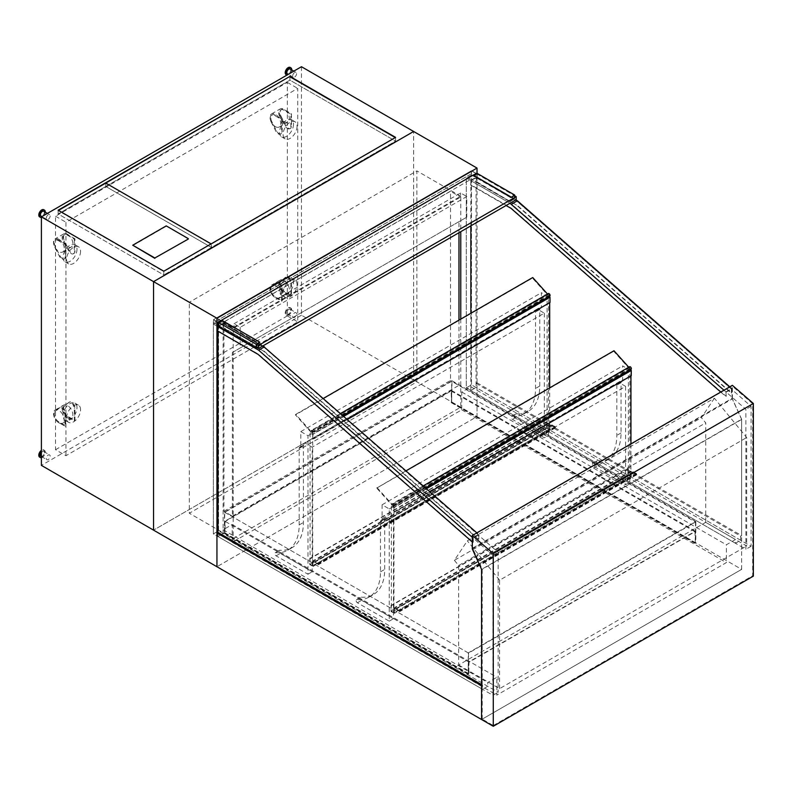 <?xml version="1.0" encoding="UTF-8"?>
<svg xmlns="http://www.w3.org/2000/svg" width="793" height="793" viewBox="0 0 793 793"><rect width="100%" height="100%" fill="white"/><g stroke="black" fill="none" stroke-linecap="round" stroke-linejoin="round"><path stroke-width="0.59" stroke-dasharray="3.96 2.97" d="M470.844 225.846L470.844 179.377L223.12 322.394L223.12 533.52L217.916 536.524L213.367 533.887L213.367 319.698L471.498 170.664L471.498 384.863L466.294 387.866L466.294 176.75L218.571 319.767L218.571 530.884L213.367 533.887L492.949 695.302L492.949 555.368L258.885 350.328L264.079 347.324L218.571 321.046L218.571 530.884L498.153 692.299L498.153 552.364L264.079 347.324L223.12 323.673L223.12 327.806L263.633 351.19L478.486 539.399L478.486 535.126L264.079 347.324L258.885 350.328L213.367 324.05L213.367 533.887L218.571 530.884L223.12 533.52L217.916 536.524L217.916 532.39L217.916 536.524L482.55 689.295L482.55 685.172L481.569 685.737M223.12 322.394L218.571 319.767M470.844 179.377L466.294 176.75M476.048 173.479L476.048 387.49L470.844 390.493L470.844 313.265M301.469 66.721L301.469 315.227L413.629 379.986L413.629 131.479L413.629 379.986L153.555 530.14L413.629 379.986L477.019 416.583L477.019 382.801L476.048 383.366L476.048 387.49L470.844 390.493L466.294 387.866L745.876 549.281L745.876 409.337L511.802 204.307L466.294 178.028L466.294 387.866L471.498 384.863L751.07 546.278L751.07 406.333L517.006 201.303L511.802 204.307L470.844 180.655L470.844 184.779L511.346 208.172L726.21 396.371L726.21 392.109L511.802 204.307L517.006 201.303L471.498 175.025L471.498 384.863L740.672 540.271L735.468 543.274L735.468 539.518L726.368 544.781L726.368 562.604L496.854 695.114L496.854 677.291L487.745 682.545L487.745 686.292L482.55 689.295M476.048 173.3L471.498 170.664M217.916 322.325L213.367 319.698M217.916 331.187L217.916 326.3M460.763 319.083L460.763 407.196L233.201 538.586L233.201 327.618L189.309 302.282L416.88 170.892L416.88 381.859L189.309 513.249L189.309 302.282M233.201 538.586L189.309 513.249M460.763 407.196L416.88 381.859M233.201 327.618L460.763 196.228L460.763 231.665M460.763 196.228L416.88 170.892M493.276 725.526L752.696 575.748L752.696 403.766L493.276 553.544L493.276 725.526L482.223 719.142L741.643 569.364L481.569 719.519L741.643 569.364L477.019 416.583L216.945 566.737L477.019 416.583L477.019 173.598M476.048 383.366L740.672 536.147L740.672 540.271M477.019 382.801L741.643 535.582L740.672 536.147M482.223 719.142L482.223 569.245L472.628 548.161L732.058 398.383L741.643 419.467L741.643 535.582M481.569 684.607L482.55 685.172M735.468 543.274L470.844 390.493L470.844 386.746L461.744 392L461.744 409.832L232.22 542.343L232.22 524.51L223.12 529.764L223.12 533.52L487.745 686.292M223.12 529.764L487.745 682.545M232.22 524.51L496.854 677.291M232.22 542.343L496.854 695.114M461.744 409.832L726.368 562.604M461.744 392L726.368 544.781M470.844 386.746L735.468 539.518M224.905 533.233L224.905 521.219L451.504 390.404L451.504 402.418L451.177 390.969L225.232 521.407L224.905 533.233L468.732 674L469.059 662.175L694.995 531.736L695.322 543.185L695.322 531.171L468.732 661.986L224.905 521.219M451.504 390.404L695.322 531.171M451.504 402.418L695.322 543.185M451.177 402.606L694.995 543.374M451.177 390.969L694.995 531.736M225.232 521.407L469.059 662.175M225.232 533.045L469.059 673.812M468.732 661.986L468.732 674M240.19 327.331L240.19 347.978L232.389 352.488L232.389 516.154L223.933 511.277L223.933 322.077L234.014 327.896L234.014 323.772L240.19 327.331L466.78 196.515L466.78 217.163L458.978 221.663L458.978 232.696M240.19 347.978L466.78 217.163M234.014 323.772L460.604 192.947L466.78 196.515M234.014 327.896L460.604 197.08L460.604 192.947M223.933 322.077L450.523 191.262L460.604 197.08M223.933 511.277L450.523 380.452L450.523 191.262M232.389 516.154L458.978 385.339L450.523 380.452M458.978 320.114L458.978 385.339M232.389 352.488L458.978 221.663M300.815 445.488A3.678 2.121 60 0 1 300.061 447.173A3.678 2.121 60 0 1 299.823 447.272A2.3 1.328 -120 0 0 299.665 447.341A2.3 1.328 -120 0 0 299.189 448.392L299.189 524.916A55.173 31.849 60 0 1 287.77 550.173A55.173 31.849 60 0 1 275.597 552.671A1.844 1.061 -120 0 0 275.191 552.761A1.844 1.061 -120 0 0 274.913 554.228A1.844 1.061 -120 0 0 276.113 555.853L307.971 574.241L307.971 435.724L300.815 431.6L300.815 445.488L305.047 443.049L312.194 447.173L312.194 571.803L280.335 553.415A1.844 1.061 60 0 1 279.136 551.789A1.844 1.061 60 0 1 279.423 550.312A1.844 1.061 60 0 1 279.82 550.233A55.173 31.849 -120 0 0 291.993 547.735A55.173 31.849 -120 0 0 303.422 522.478L303.422 445.953A2.3 1.328 60 0 1 303.897 444.903A2.3 1.328 60 0 1 304.046 444.833A3.678 2.121 -120 0 0 304.284 444.734A3.678 2.121 -120 0 0 305.047 443.049L537.158 309.032L544.315 313.166L312.194 447.173M536.157 310.826A3.678 2.121 -120 0 0 536.405 310.717A3.678 2.121 -120 0 0 537.158 309.032L541.391 306.594A3.678 2.121 60 0 1 540.628 308.279A3.678 2.121 60 0 1 540.39 308.388A2.3 1.328 -120 0 0 540.241 308.447A2.3 1.328 -120 0 0 539.765 309.508L539.765 386.022A55.173 31.849 60 0 1 528.336 411.28A55.173 31.849 60 0 1 516.164 413.777A1.844 1.061 -120 0 0 515.757 413.867A1.844 1.061 -120 0 0 515.48 415.344A1.844 1.061 -120 0 0 516.679 416.959L548.538 435.357L544.315 437.795L512.456 419.398A1.844 1.061 60 0 1 511.257 417.782A1.844 1.061 60 0 1 511.535 416.305A1.844 1.061 60 0 1 511.941 416.226A55.173 31.849 -120 0 0 524.114 413.718A55.173 31.849 -120 0 0 535.533 388.461L535.533 311.946A2.3 1.328 60 0 1 536.009 310.896A2.3 1.328 60 0 1 536.157 310.826L540.39 308.388M544.315 313.166L544.315 437.795M548.538 435.357L548.538 296.84L541.391 292.706L541.391 306.594M307.971 574.241L312.194 571.803M307.971 435.724L548.538 296.84M300.815 431.6L541.391 292.706M382.097 518.691A3.678 2.121 60 0 1 381.334 520.367A3.678 2.121 60 0 1 381.096 520.476A2.3 1.328 -120 0 0 380.947 520.545A2.3 1.328 -120 0 0 380.471 521.596L380.471 571.842A55.173 31.849 60 0 1 369.042 597.099A55.173 31.849 60 0 1 356.87 599.597A1.844 1.061 -120 0 0 356.463 599.677A1.844 1.061 -120 0 0 356.186 601.153A1.844 1.061 -120 0 0 357.385 602.769L389.244 621.167L389.244 508.928L382.097 504.794L382.097 518.691L386.32 516.243L393.467 520.377L393.467 618.728L361.608 600.331A1.844 1.061 60 0 1 360.409 598.715A1.844 1.061 60 0 1 360.696 597.238A1.844 1.061 60 0 1 361.102 597.159A55.173 31.849 -120 0 0 373.265 594.651A55.173 31.849 -120 0 0 384.694 569.404L384.694 519.157A2.3 1.328 60 0 1 385.17 518.107A2.3 1.328 60 0 1 385.319 518.037A3.678 2.121 -120 0 0 385.557 517.928A3.678 2.121 -120 0 0 386.32 516.243L618.441 382.236L625.588 386.369L393.467 520.377M617.44 384.02A3.678 2.121 -120 0 0 617.678 383.921A3.678 2.121 -120 0 0 618.441 382.236L622.664 379.797A3.678 2.121 60 0 1 621.9 381.483A3.678 2.121 60 0 1 621.662 381.582A2.3 1.328 -120 0 0 621.514 381.651A2.3 1.328 -120 0 0 621.038 382.702L621.038 432.948A55.173 31.849 60 0 1 609.609 458.205A55.173 31.849 60 0 1 597.436 460.703A1.844 1.061 -120 0 0 597.04 460.792A1.844 1.061 -120 0 0 596.752 462.26A1.844 1.061 -120 0 0 597.952 463.885L629.811 482.273L625.588 484.711L593.729 466.324A1.844 1.061 60 0 1 592.53 464.698A1.844 1.061 60 0 1 592.807 463.231A1.844 1.061 60 0 1 593.214 463.142A55.173 31.849 -120 0 0 605.386 460.644A55.173 31.849 -120 0 0 616.815 435.387L616.815 385.14A2.3 1.328 60 0 1 617.291 384.09A2.3 1.328 60 0 1 617.44 384.02L621.662 381.582M629.811 482.273L629.811 370.034L622.664 365.91L622.664 379.797M625.588 386.369L625.588 484.711M389.244 621.167L393.467 618.728M389.244 508.928L629.811 370.034M382.097 504.794L622.664 365.91M310.083 433.008L310.083 564.388L312.69 565.895L312.69 561.008L318.211 564.2L315.118 562.049L318.211 563.456L318.558 564.616L313.007 561.573L313.007 566.46L309.756 564.576L309.756 558.569L310.083 564.388L547.081 427.566L549.678 429.063L549.678 424.186L555.209 427.377L552.116 425.217L555.209 426.624L555.546 427.784L550.005 424.751L550.005 429.628L546.754 427.754L546.754 421.747L547.081 427.566L310.083 564.388L312.69 565.895L549.678 429.063L547.081 427.566L547.081 296.176L310.083 433.008L312.69 434.505L549.678 297.682L547.081 296.176M312.69 434.505L312.69 565.895L549.678 429.063L549.678 387.876M549.678 302.688L549.678 297.682M633.389 471.766L396.401 608.588L399.484 610.372L399.831 611.532L394.28 608.499L394.28 613.376L391.028 611.502L391.028 605.495L391.355 611.314L628.353 474.492L630.95 475.988L630.95 471.111L636.482 474.303L633.389 472.142L636.482 473.55L636.819 474.71L631.278 471.676L631.278 476.553L628.026 474.67L628.026 468.673L628.353 474.492L391.355 611.314L393.962 612.811L630.95 475.988L628.353 474.492L628.353 369.379L391.355 506.202L393.962 507.708L630.95 370.876L628.353 369.379M391.355 506.202L391.355 611.314L393.962 612.811L630.95 475.988L630.95 443.892M630.95 375.882L630.95 370.876M630.95 471.111L393.962 607.934L393.962 612.811L393.962 507.708M631.278 471.676L394.28 608.499M631.278 476.553L394.28 613.376M628.026 474.67L391.028 611.502M628.026 468.673L391.028 605.495M628.353 468.851L391.355 605.683M393.962 607.934L399.484 611.125L396.401 608.588M633.389 472.142L396.401 608.965M552.116 424.84L315.118 561.672M552.116 425.217L315.118 562.049M549.678 424.186L312.69 561.008M547.081 421.935L310.083 558.758M546.754 421.747L309.756 558.569M546.754 427.754L309.756 564.576M550.005 429.628L313.007 566.46M550.005 424.751L313.007 561.573M753.35 576.124L752.696 575.748M741.643 419.467L482.223 569.245M752.696 403.766L732.058 385.904L472.628 535.681L493.276 553.544M732.058 398.383L732.058 385.904M472.628 535.681L472.628 548.161M741.643 569.364L741.643 419.21L481.569 569.364M741.643 419.21L732.385 398.849L472.311 548.994M732.385 398.849L732.385 385.329M751.07 406.333L745.876 409.337M751.07 546.278L745.876 549.281M471.498 175.025L466.294 178.028M726.21 392.109L731.404 389.105L517.006 201.303L476.048 177.652L470.844 180.655M731.404 389.105L731.404 393.368L516.55 205.169L476.048 181.775L476.048 177.652M726.21 396.371L725.882 391.911L723.94 390.206M720.738 392.059L725.882 396.559M516.55 205.169L476.365 181.587L476.365 177.087L515.837 199.876M725.882 391.911L731.731 388.53L731.731 393.189L516.877 204.981M509.988 203.256L470.517 180.467L470.844 184.779M470.517 180.467L476.365 177.087M470.517 184.967L506.083 205.506M729.788 386.825L731.731 388.53M492.949 555.368L498.153 552.364M492.949 695.302L498.153 692.299M213.367 324.05L218.571 321.046M478.486 535.126L473.282 538.13L258.885 350.328L217.916 326.676L223.12 323.673M473.282 538.13L473.282 542.402L258.429 354.193L217.916 330.81L217.916 326.676M262.909 345.897L223.448 323.108L223.448 327.618L263.633 351.19M263.95 351.002L478.803 539.21L478.803 534.551L476.861 532.856M478.803 534.551L472.955 537.932L473.282 542.402M472.955 542.59L472.311 542.015M223.448 323.108L218.828 325.774M472.311 537.367L472.955 537.932M55.54 449.71L287.324 315.892L287.324 82.393L55.54 216.221L55.54 449.71L65.938 455.717L297.732 321.899L297.732 88.4L65.938 222.228L65.938 455.717M55.54 216.221L65.938 222.228M287.324 82.393L297.732 88.4M287.324 315.892L297.732 321.899M163.794 271.216L163.794 274.973L58.137 213.971L289.931 80.143L395.588 141.144L163.794 274.973L211.414 247.475L105.766 186.474L105.766 183.094M58.137 210.214L58.137 213.971L163.794 274.973L163.794 271.593L211.097 243.907M395.588 137.387L395.588 141.144L289.931 80.143L105.796 186.454L211.453 247.456L211.414 244.095L395.261 137.576M289.931 76.762L289.931 80.143L289.931 76.762M301.469 315.227L41.395 465.382M105.766 186.474L58.137 213.971L58.137 210.591L163.794 271.593M395.588 137.764L395.588 141.144L211.453 247.456L211.126 243.887M105.796 186.454L105.796 183.114M188.338 239.03L166.233 225.886M166.233 226.263L132.748 245.592M43.744 211.295A2.756 1.596 -60 0 1 44.319 212.564A2.756 1.596 -60 0 1 43.119 215.339A2.756 1.596 -60 0 1 40.988 216.073M50.167 215.944A2.756 1.596 -60 0 1 48.968 218.719A2.756 1.596 -60 0 1 46.846 219.453A2.756 1.596 -60 0 1 46.837 216.271A2.756 1.596 -60 0 1 49.602 214.675A2.756 1.596 -60 0 1 50.167 215.944M290.169 69.031A2.756 1.596 -60 0 1 290.744 70.29A2.756 1.596 -60 0 1 289.534 73.065A2.756 1.596 -60 0 1 287.413 73.808M296.592 73.67A2.756 1.596 -60 0 1 295.392 76.445A2.756 1.596 -60 0 1 293.261 77.189A2.756 1.596 -60 0 1 293.261 73.997A2.756 1.596 -60 0 1 296.017 72.411A2.756 1.596 -60 0 1 296.592 73.67M44.091 209.957A4.134 2.389 -60 0 1 44.646 211.622A4.134 2.389 -60 0 1 43.05 215.557A4.134 2.389 -60 0 1 39.997 217.034M45.29 212.187A4.134 2.389 -60 0 1 41.395 217.431M290.506 67.692A4.134 2.389 -60 0 1 291.071 69.348A4.134 2.389 -60 0 1 289.465 73.283A4.134 2.389 -60 0 1 286.422 74.77M291.715 69.923A4.134 2.389 -60 0 1 289.98 73.818A4.134 2.389 -60 0 1 286.947 75.107M40.988 456.322A2.756 1.596 120 0 0 43.119 455.588A2.756 1.596 120 0 0 44.319 452.813A2.756 1.596 120 0 0 43.744 451.544A2.756 1.596 120 0 0 41.395 452.545M50.167 456.183A2.756 1.596 120 0 0 49.602 454.924A2.756 1.596 120 0 0 46.837 456.52A2.756 1.596 120 0 0 46.846 459.702A2.756 1.596 120 0 0 48.968 458.969A2.756 1.596 120 0 0 50.167 456.183M290.744 310.539A2.756 1.596 120 0 0 290.169 309.28A2.756 1.596 120 0 0 287.413 310.866A2.756 1.596 120 0 0 287.413 314.058A2.756 1.596 120 0 0 289.534 313.314A2.756 1.596 120 0 0 290.744 310.539M296.592 313.919A2.756 1.596 120 0 0 296.017 312.65A2.756 1.596 120 0 0 293.261 314.246A2.756 1.596 120 0 0 293.261 317.428A2.756 1.596 120 0 0 295.392 316.694A2.756 1.596 120 0 0 296.592 313.919M39.997 457.283A4.134 2.389 120 0 0 43.05 455.806A4.134 2.389 120 0 0 44.646 451.871A4.134 2.389 120 0 0 43.784 449.978A4.134 2.389 120 0 0 41.395 450.394M41.395 457.68A4.134 2.389 120 0 0 45.29 452.248A4.134 2.389 120 0 0 44.438 450.355A4.134 2.389 120 0 0 41.395 451.316M291.071 309.597A4.134 2.389 120 0 0 290.208 307.704A4.134 2.389 120 0 0 286.075 310.093A4.134 2.389 120 0 0 286.075 314.871A4.134 2.389 120 0 0 289.257 313.76A4.134 2.389 120 0 0 291.071 309.597M291.715 309.974A4.134 2.389 120 0 0 290.862 308.08A4.134 2.389 120 0 0 286.719 310.469A4.134 2.389 120 0 0 286.719 315.247A4.134 2.389 120 0 0 289.911 314.137A4.134 2.389 120 0 0 291.715 309.974M76.99 249.26A9.883 5.71 -60 0 1 72.678 259.202A9.883 5.71 -60 0 1 65.056 261.849A9.883 5.71 -60 0 1 65.056 250.439A9.883 5.71 -60 0 1 74.948 244.73A9.883 5.71 -60 0 1 76.99 249.26M80.569 251.322A9.883 5.71 -60 0 1 76.257 261.264A9.883 5.71 -60 0 1 68.634 263.91A9.883 5.71 -60 0 1 68.634 252.501A9.883 5.71 -60 0 1 78.517 246.792A9.883 5.71 -60 0 1 80.569 251.322M293.509 124.253A9.883 5.71 -60 0 1 289.187 134.195A9.883 5.71 -60 0 1 281.574 136.852A9.883 5.71 -60 0 1 281.574 125.433A9.883 5.71 -60 0 1 291.457 119.723A9.883 5.71 -60 0 1 293.509 124.253M297.078 126.315A9.883 5.71 -60 0 1 292.766 136.267A9.883 5.71 -60 0 1 285.153 138.914A9.883 5.71 -60 0 1 285.153 127.495A9.883 5.71 -60 0 1 295.036 121.795A9.883 5.71 -60 0 1 297.078 126.315M275.379 126.642A7.583 4.381 -120 0 0 279.176 127.019A7.583 4.381 -120 0 0 279.176 118.266A7.583 4.381 -120 0 0 271.583 113.885A7.583 4.381 -120 0 0 270.423 119.961A7.583 4.381 -120 0 0 275.379 126.642M283.993 121.676A7.583 4.381 60 0 1 279.037 114.985A7.583 4.381 60 0 1 280.207 108.909A7.583 4.381 60 0 1 287.79 113.29A7.583 4.381 60 0 1 287.79 122.043A7.583 4.381 60 0 1 283.993 121.676M67.484 234.282A7.583 4.381 60 0 1 72.441 240.973A7.583 4.381 60 0 1 71.271 247.049A7.583 4.381 60 0 1 63.688 242.668A7.583 4.381 60 0 1 63.688 233.915A7.583 4.381 60 0 1 67.484 234.282M58.87 239.258A7.583 4.381 -120 0 0 55.074 238.881A7.583 4.381 -120 0 0 55.074 247.644A7.583 4.381 -120 0 0 62.657 252.025A7.583 4.381 -120 0 0 63.827 245.949A7.583 4.381 -120 0 0 58.87 239.258M280.504 116.839A6.433 3.717 60 0 1 280.781 109.9A6.433 3.717 60 0 1 283.993 110.227L290.823 114.162L290.823 126.672A4.599 2.657 60 0 1 289.871 128.783A4.599 2.657 60 0 1 285.084 125.77L280.504 116.839L281.158 116.472A6.433 3.717 60 0 1 281.426 109.533A6.433 3.717 60 0 1 284.647 109.85L291.477 113.786L291.477 126.305A4.599 2.657 60 0 1 290.516 128.407A4.599 2.657 60 0 1 285.728 125.403L281.158 116.472M290.823 114.162L291.477 113.786M271.89 121.815A6.433 3.717 60 0 1 272.158 114.876A6.433 3.717 60 0 1 275.379 115.193L282.209 119.138L282.209 131.648A4.599 2.657 60 0 1 281.257 133.759A4.599 2.657 60 0 1 276.47 130.746L271.89 121.815L271.246 122.191A6.433 3.717 60 0 1 271.513 115.253A6.433 3.717 60 0 1 274.735 115.57L281.555 119.515L281.555 132.025A4.599 2.657 60 0 1 280.603 134.126A4.599 2.657 60 0 1 275.815 131.123L271.246 122.191M282.209 119.138L281.555 119.515M74.314 239.169L74.314 251.678A4.599 2.657 60 0 1 73.352 253.78A4.599 2.657 60 0 1 68.565 250.776L63.995 241.845A6.433 3.717 60 0 1 64.263 234.906A6.433 3.717 60 0 1 67.484 235.224L74.314 239.169L74.958 238.792L74.958 251.302A4.599 2.657 60 0 1 74.007 253.413A4.599 2.657 60 0 1 69.219 250.4L64.649 241.468A6.433 3.717 60 0 1 64.917 234.53A6.433 3.717 60 0 1 68.129 234.847L74.958 238.792M58.87 240.2A6.433 3.717 -120 0 0 55.649 239.882A6.433 3.717 -120 0 0 55.381 246.821L59.951 255.752A4.599 2.657 -120 0 0 64.739 258.756A4.599 2.657 -120 0 0 65.69 256.654L65.69 244.145L58.87 240.2L58.216 240.576A6.433 3.717 -120 0 0 54.995 240.259A6.433 3.717 -120 0 0 54.727 247.198L59.306 256.129A4.599 2.657 -120 0 0 64.094 259.133A4.599 2.657 -120 0 0 65.046 257.031L65.046 244.512L58.216 240.576M65.69 244.145L65.046 244.512M451.663 402.319L451.663 381.294L224.746 512.308L224.419 533.52L224.419 512.119L451.99 380.739L451.663 402.319L695.808 542.898L695.808 521.507L468.247 652.887L468.247 674.288L468.564 653.075L695.481 522.072L451.663 381.294M224.746 512.308L468.564 653.075M224.746 533.332L468.564 674.1M224.419 533.52L468.247 674.288M224.419 512.119L468.247 652.887M451.99 380.739L695.808 521.507M451.99 402.13L695.808 542.898M695.481 522.072L695.481 543.086M714.384 398.215L701.458 417.673L705.72 422.867L705.72 522.349L746.689 546L746.689 437.538L714.384 398.215L467.315 540.856L454.389 560.324L701.458 417.673M454.389 560.324L458.651 565.508L705.72 422.867M458.651 565.508L458.651 664.99L705.72 522.349M458.651 664.99L499.61 688.641L746.689 546M499.61 688.641L499.61 580.189L746.689 437.538M499.61 580.189L467.315 540.856M471.329 173.766L471.329 170.763L213.535 319.599L213.535 322.602L471.329 173.766L516.193 199.667M213.535 322.602L217.916 325.14M218.828 325.665L256.545 347.433L219.155 325.854L224.032 323.038L218.828 326.419M213.535 319.599L218.085 322.226M218.828 322.662L256.545 344.43L219.155 322.85L219.155 325.854M471.329 170.763L475.879 173.389M476.633 173.826L514.34 195.593L476.96 174.004L473.708 175.887M514.34 195.593L514.34 198.597L476.96 177.008L476.96 174.004M514.34 198.597L509.463 201.412L472.083 179.823L476.96 177.008M509.463 201.412L472.083 179.823M509.463 201.789L514.667 198.785L477.277 177.196L472.083 180.199M514.667 198.785L514.667 195.782M477.277 173.449L477.277 177.196M256.863 347.621L261.422 344.618L256.545 347.433M261.422 344.618L224.032 323.038M259.797 342.556L222.407 320.967L219.155 322.85M261.422 344.995L224.032 323.415M311.044 431.461A1.467 0.852 60 0 1 311.302 430.381A1.467 0.852 60 0 1 312.769 431.233A1.467 0.852 60 0 1 312.769 432.928A1.467 0.852 60 0 1 311.599 432.492L313.007 434.068L312.69 439.134L312.69 434.118L295.452 414.888L295.73 414.372L311.044 431.461L548.042 294.639A1.467 0.852 60 0 1 548.29 293.549M549.767 296.096A1.467 0.852 60 0 1 548.587 295.66L311.599 432.492M343.795 416.295L313.007 434.068M548.587 295.66L549.252 296.394M347.413 419.457L313.007 439.322M550.005 302.5L312.69 439.134M549.024 294.074A0.922 0.535 -120 0 0 549.49 295.62A0.922 0.535 -120 0 0 549.024 294.074M312.036 430.906A0.922 0.535 -120 0 0 312.492 432.453A0.922 0.535 -120 0 0 312.036 430.906M549.678 302.311L549.678 297.296L312.69 434.118M549.678 297.296L532.45 278.065L295.452 414.888M323.375 398.403L295.73 414.372M532.45 278.065L532.718 277.54M547.487 294.015L548.042 294.639M377.002 487.566L392.317 504.665A1.467 0.852 60 0 1 392.575 503.575A1.467 0.852 60 0 1 394.042 504.427A1.467 0.852 60 0 1 394.042 506.132A1.467 0.852 60 0 1 392.872 505.686L394.28 507.272L393.962 512.337L393.962 507.322L376.725 488.091L406.036 470.804M393.308 504.1A0.922 0.535 -120 0 0 393.764 505.647A0.922 0.535 -120 0 0 393.308 504.1M631.278 375.694L630.95 370.49L613.723 351.259L613.99 350.744M628.76 367.218L629.315 367.833A1.467 0.852 60 0 1 629.563 366.753M631.04 369.3A1.467 0.852 60 0 1 629.86 368.864L630.524 369.597M630.306 367.278A0.922 0.535 -120 0 0 629.84 368.289A0.922 0.535 -120 0 0 630.901 368.091A0.922 0.535 -120 0 0 630.306 367.278M430.074 491.858L394.28 512.526M426.456 488.696L394.28 507.272M629.86 368.864L392.872 505.686M629.315 367.833L392.317 504.665M613.723 351.259L376.725 488.091M630.95 370.49L393.962 507.322M630.95 375.505L393.962 512.337M275.379 285.43A7.583 4.381 60 0 1 280.335 292.121A7.583 4.381 60 0 1 279.176 298.198A7.583 4.381 60 0 1 271.583 293.816A7.583 4.381 60 0 1 271.583 285.064A7.583 4.381 60 0 1 275.379 285.43M283.993 280.464A7.583 4.381 -120 0 0 280.207 280.088A7.583 4.381 -120 0 0 280.207 288.84A7.583 4.381 -120 0 0 287.79 293.222A7.583 4.381 -120 0 0 288.949 287.145A7.583 4.381 -120 0 0 283.993 280.464M280.504 281.267A6.433 3.717 -120 0 0 279.87 286.491A6.433 3.717 -120 0 0 283.993 291.913L290.823 295.848L290.823 283.339A4.599 2.657 -120 0 0 288.811 278.71A4.599 2.657 -120 0 0 285.272 277.481A4.599 2.657 -120 0 0 285.084 277.609L281.158 280.891A6.433 3.717 -120 0 0 280.524 286.114A6.433 3.717 -120 0 0 284.647 291.537L291.477 295.472L291.477 282.962A4.599 2.657 -120 0 0 289.465 278.333A4.599 2.657 -120 0 0 285.926 277.104A4.599 2.657 -120 0 0 285.728 277.233L281.158 280.891M290.823 295.848L291.477 295.472M271.89 286.233A6.433 3.717 -120 0 0 271.256 291.467A6.433 3.717 -120 0 0 275.379 296.879L282.209 300.825L282.209 288.315A4.599 2.657 -120 0 0 280.197 283.686A4.599 2.657 -120 0 0 276.658 282.457A4.599 2.657 -120 0 0 276.47 282.586L271.246 286.61A6.433 3.717 -120 0 0 270.601 291.844A6.433 3.717 -120 0 0 274.735 297.256L281.555 301.201L281.555 288.692A4.599 2.657 -120 0 0 279.552 284.063A4.599 2.657 -120 0 0 276.004 282.833A4.599 2.657 -120 0 0 275.815 282.962L271.246 286.61M282.209 300.825L281.555 301.201M76.99 407.671A9.883 5.71 120 0 0 74.948 403.141A9.883 5.71 120 0 0 65.056 408.851A9.883 5.71 120 0 0 65.056 420.26A9.883 5.71 120 0 0 72.678 417.614A9.883 5.71 120 0 0 76.99 407.671M80.569 409.733A9.883 5.71 120 0 0 78.517 405.213A9.883 5.71 120 0 0 68.634 410.913A9.883 5.71 120 0 0 68.634 422.332A9.883 5.71 120 0 0 76.257 419.685A9.883 5.71 120 0 0 80.569 409.733M293.509 282.665A9.883 5.71 120 0 0 291.457 278.145A9.883 5.71 120 0 0 281.574 283.844A9.883 5.71 120 0 0 281.574 295.264A9.883 5.71 120 0 0 289.187 292.617A9.883 5.71 120 0 0 293.509 282.665M297.078 284.727A9.883 5.71 120 0 0 295.036 280.207A9.883 5.71 120 0 0 285.153 285.916A9.883 5.71 120 0 0 285.153 297.325A9.883 5.71 120 0 0 292.766 294.679A9.883 5.71 120 0 0 297.078 284.727M67.484 417.852A7.583 4.381 -120 0 0 71.271 418.228A7.583 4.381 -120 0 0 71.271 409.466A7.583 4.381 -120 0 0 63.688 405.084A7.583 4.381 -120 0 0 62.528 411.171A7.583 4.381 -120 0 0 67.484 417.852M58.87 422.828A7.583 4.381 60 0 1 53.914 416.137A7.583 4.381 60 0 1 55.074 410.06A7.583 4.381 60 0 1 62.657 414.442A7.583 4.381 60 0 1 62.657 423.204A7.583 4.381 60 0 1 58.87 422.828M58.87 421.886A6.433 3.717 60 0 1 54.747 416.474A6.433 3.717 60 0 1 55.381 411.24L59.951 407.592A4.599 2.657 60 0 1 60.149 407.453A4.599 2.657 60 0 1 63.688 408.692A4.599 2.657 60 0 1 65.69 413.312L65.69 425.831L58.87 421.886L58.216 422.263A6.433 3.717 60 0 1 54.093 416.85A6.433 3.717 60 0 1 54.727 411.617L59.306 407.959A4.599 2.657 60 0 1 59.495 407.83A4.599 2.657 60 0 1 63.034 409.069A4.599 2.657 60 0 1 65.046 413.688L65.046 426.208L58.216 422.263M65.69 425.831L65.046 426.208M74.314 420.855L74.314 408.345A4.599 2.657 -120 0 0 72.302 403.716A4.599 2.657 -120 0 0 68.763 402.487A4.599 2.657 -120 0 0 68.565 402.616L63.995 406.264A6.433 3.717 -120 0 0 63.361 411.498A6.433 3.717 -120 0 0 67.484 416.91L74.314 420.855L74.958 420.478L74.958 407.969A4.599 2.657 -120 0 0 72.956 403.34A4.599 2.657 -120 0 0 69.407 402.11A4.599 2.657 -120 0 0 69.219 402.239L64.649 405.887A6.433 3.717 -120 0 0 64.005 411.121A6.433 3.717 -120 0 0 68.129 416.533L74.958 420.478M516.679 416.959L512.456 419.398M539.765 309.508L535.533 311.946M539.765 386.022L535.533 388.461M516.164 413.777L511.941 416.226M276.113 555.853L280.335 553.415M299.823 447.272L304.046 444.833M299.189 448.392L303.422 445.953M299.189 524.916L303.422 522.478M275.597 552.671L279.82 550.233M621.038 382.702L616.815 385.14M621.038 432.948L616.815 435.387M597.436 460.703L593.214 463.142M597.952 463.885L593.729 466.324M381.096 520.476L385.319 518.037M380.471 521.596L384.694 519.157M380.471 571.842L384.694 569.404M356.87 599.597L361.102 597.159M357.385 602.769L361.608 600.331M636.482 473.55L399.484 610.372M636.482 474.67L399.484 611.502M636.482 474.303L399.484 611.125M636.482 473.927L399.484 610.749M555.209 427.001L318.211 563.833M555.209 427.377L318.211 564.2M555.209 427.754L318.211 564.576M555.209 426.624L318.211 563.456M283.993 110.227L284.647 109.85M285.084 125.77L285.728 125.403M290.823 126.672L291.477 126.305M275.379 115.193L274.735 115.57M276.47 130.746L275.815 131.123M282.209 131.648L281.555 132.025M67.484 235.224L68.129 234.847M63.995 241.845L64.649 241.468M68.565 250.776L69.219 250.4M74.314 251.678L74.958 251.302M55.381 246.821L54.727 247.198M65.69 256.654L65.046 257.031M59.951 255.752L59.306 256.129M283.993 291.913L284.647 291.537M285.084 277.609L285.728 277.233M290.823 283.339L291.477 282.962M275.379 296.879L274.735 297.256M276.47 282.586L275.815 282.962M282.209 288.315L281.555 288.692M55.381 411.24L54.727 411.617M65.69 413.312L65.046 413.688M59.951 407.592L59.306 407.959M67.484 416.91L68.129 416.533M63.995 406.264L64.649 405.887M68.565 402.616L69.219 402.239M74.314 408.345L74.958 407.969M536.405 310.717L540.628 308.279M536.009 310.896L540.241 308.447M524.114 413.718L528.336 411.28M511.535 416.305L515.757 413.867M300.061 447.173L304.284 444.734M299.665 447.341L303.897 444.903M287.77 550.173L291.993 547.735M275.191 552.761L279.423 550.312M617.678 383.921L621.9 381.483M617.291 384.09L621.514 381.651M605.386 460.644L609.609 458.205M592.807 463.231L597.04 460.792M381.334 520.367L385.557 517.928M380.947 520.545L385.17 518.107M369.042 597.099L373.265 594.651M356.463 599.677L360.696 597.238M636.819 474.71L399.831 611.532M636.591 474.313L399.603 611.135M555.318 427.387L318.33 564.22M555.546 427.784L318.558 564.616M49.602 214.675L47.402 213.406M46.846 219.453L41.89 216.598M296.017 72.411L293.826 71.142M293.261 77.189L288.305 74.324M41.395 456.56L46.846 459.702M43.744 451.544L49.602 454.924M287.413 314.058L293.261 317.428M290.169 309.28L296.017 312.65M43.784 449.978L44.438 450.355M286.075 314.871L286.719 315.247M290.208 307.704L290.862 308.08M78.517 246.792L74.948 244.73M68.634 263.91L65.056 261.849M295.036 121.795L291.457 119.723M285.153 138.914L281.574 136.852M279.176 127.019L287.79 122.043M271.583 113.885L280.207 108.909M63.688 233.915L55.074 238.881M71.271 247.049L62.657 252.025M280.781 109.9L281.426 109.533M289.871 128.783L290.516 128.407M271.513 115.253L272.158 114.876M280.603 134.126L281.257 133.759M64.263 234.906L64.917 234.53M73.352 253.78L74.007 253.413M55.649 239.882L54.995 240.259M64.739 258.756L64.094 259.133M340.584 413.47L311.302 430.381M342.923 415.522L312.769 432.928M548.568 294.034L311.58 430.857M549.49 295.62L312.492 432.453M423.234 485.881L392.575 503.575M425.573 487.923L394.042 506.132M629.84 367.228L392.852 504.061M630.762 368.824L393.764 505.647M280.207 280.088L271.583 285.064M287.79 293.222L279.176 298.198M285.926 277.104L285.272 277.481M276.658 282.457L276.004 282.833M65.056 420.26L68.634 422.332M74.948 403.141L78.517 405.213M281.574 295.264L285.153 297.325M291.457 278.145L295.036 280.207M62.657 423.204L71.271 418.228M55.074 410.06L63.688 405.084M59.495 407.83L60.149 407.453M69.407 402.11L68.763 402.487"/><path stroke-width="1.19" d="M470.844 313.265L470.844 225.846M217.916 326.3L217.916 322.325L476.048 173.479M41.395 216.876L301.469 66.721L477.019 168.076L216.945 318.231L41.395 216.876L41.395 465.382L153.555 530.14L153.555 281.634L413.629 131.479L153.555 281.634L153.555 530.14L216.945 566.737L216.945 532.955L217.916 532.39L217.916 331.187M460.763 231.665L460.763 319.083M477.019 173.598L477.019 168.076M216.945 318.231L216.945 566.737L481.569 719.519L481.569 569.364L472.311 548.994L472.311 535.483L493.276 553.623L493.276 726.279L481.569 719.519L481.569 685.737L216.945 532.955M217.916 532.39L481.569 684.607M458.978 232.696L458.978 320.114M549.678 387.876L549.678 302.688M630.95 443.892L630.95 375.882M472.311 535.483L732.385 385.329L753.35 403.478L753.35 576.124L493.276 726.279M753.35 403.478L493.276 553.623M506.083 205.506L511.029 208.361L720.738 392.059M723.94 390.206L509.988 203.256M511.525 204.138L517.373 200.758L729.788 386.825M515.837 199.876L517.373 200.758M472.311 542.015L258.102 354.382L217.599 330.998L217.599 326.488L258.597 350.159L472.311 537.367M218.828 325.774L217.599 326.488M476.861 532.856L262.909 345.897M264.446 346.789L258.597 350.159M163.794 271.216L58.137 210.214L289.931 76.386L395.588 137.387L163.794 271.216M289.931 76.386L105.796 183.074L211.126 243.887M211.097 243.907L105.766 183.094L58.464 210.403M395.261 137.576L289.931 76.762M188.338 238.653L166.233 225.886L132.748 245.215L154.853 257.983L188.338 239.03L154.853 257.983M132.748 245.215L154.853 258.359M41.89 216.598L40.988 216.073A2.756 1.596 -60 0 1 40.988 212.891A2.756 1.596 -60 0 1 43.744 211.295L47.402 213.406M288.305 74.324L287.413 73.808A2.756 1.596 -60 0 1 287.413 70.617A2.756 1.596 -60 0 1 290.169 69.031L293.826 71.142M39.997 217.034A4.134 2.389 -60 0 1 39.65 216.895A4.134 2.389 -60 0 1 39.65 212.118A4.134 2.389 -60 0 1 43.784 209.729A4.134 2.389 -60 0 1 44.091 209.957M41.395 217.431A4.134 2.389 -60 0 1 40.304 217.272A4.134 2.389 -60 0 1 40.304 212.494A4.134 2.389 -60 0 1 44.438 210.105A4.134 2.389 -60 0 1 45.29 211.999A4.134 2.389 -60 0 1 45.29 212.187M286.422 74.77A4.134 2.389 -60 0 1 286.075 74.621A4.134 2.389 -60 0 1 286.075 69.843A4.134 2.389 -60 0 1 290.208 67.455A4.134 2.389 -60 0 1 290.506 67.692M286.947 75.107A4.134 2.389 -60 0 1 286.719 74.998A4.134 2.389 -60 0 1 286.719 70.22A4.134 2.389 -60 0 1 290.862 67.831A4.134 2.389 -60 0 1 291.715 69.725A4.134 2.389 -60 0 1 291.715 69.923M41.395 452.545A2.756 1.596 120 0 0 40.988 456.322L41.395 456.56M41.395 450.394A4.134 2.389 120 0 0 38.956 454.032A4.134 2.389 120 0 0 39.65 457.145A4.134 2.389 120 0 0 39.997 457.283M41.395 451.316A4.134 2.389 120 0 0 40.304 457.521A4.134 2.389 120 0 0 41.395 457.68M258.399 348.504L516.193 199.667L516.193 196.664L258.399 345.5L258.399 348.504L256.545 347.433L256.545 344.43L258.399 345.5M217.916 325.14L218.828 325.665M218.085 322.226L218.828 322.662L222.407 320.6L259.797 342.179L256.218 344.241L218.828 322.662L218.828 326.419L256.218 347.998L256.863 347.621M475.879 173.389L476.633 173.826M514.667 195.782L514.667 195.028L511.089 197.467L514.34 195.593L516.193 196.664M514.667 195.028L477.277 173.449L473.708 175.511L511.089 197.09M511.089 197.467L473.708 175.511M256.545 344.43L259.797 342.179M256.218 344.241L256.218 347.998M340.584 413.47L548.29 293.549A1.467 0.852 60 0 1 549.767 294.401A1.467 0.852 60 0 1 549.767 296.096L342.923 415.522M549.252 296.394L550.005 297.236L343.795 416.295M550.005 297.236L550.005 302.5L347.413 419.457M547.487 294.015L532.718 277.54L323.375 398.403M406.036 470.804L613.99 350.744L628.76 367.218M423.234 485.881L629.563 366.753A1.467 0.852 60 0 1 631.04 367.605A1.467 0.852 60 0 1 631.04 369.3L425.573 487.923M630.524 369.597L631.278 370.44L631.278 375.694L430.074 491.858M631.278 370.44L426.456 488.696M44.438 210.105L43.784 209.729M40.304 217.272L39.65 216.895M290.862 67.831L290.208 67.455M286.719 74.998L286.075 74.621M39.65 457.145L40.304 457.521"/></g></svg>
